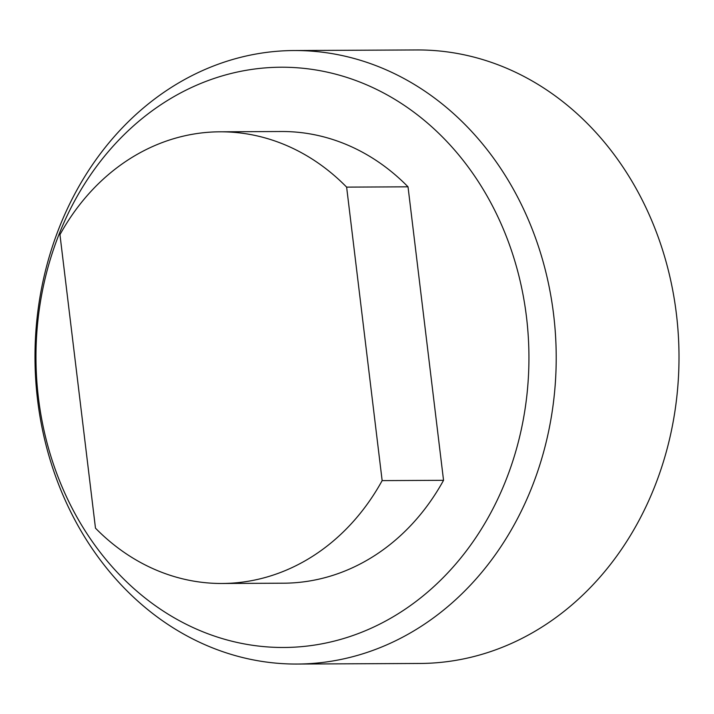 <?xml version="1.0" encoding="UTF-8"?>
<svg xmlns="http://www.w3.org/2000/svg" width="714" height="714" viewBox="0 0 714 714"><rect width="100%" height="100%" fill="white"/><g stroke="black" fill="none" stroke-linecap="round" stroke-linejoin="round"><path stroke-width="1.07" d="M247.687 70.052A290.134 246.482 89.7 0 1 526.468 316.873A290.134 246.482 89.7 0 1 317.212 644.653A290.134 246.482 89.7 0 1 38.431 397.832A290.134 246.482 89.7 0 1 247.687 70.052M258.843 53.532A306.761 260.61 89.7 0 1 294.15 50.533A306.761 260.61 89.7 0 1 555.51 335.223A306.761 260.61 89.7 0 1 332.367 661.048A306.761 260.61 89.7 0 1 297.06 664.047A306.761 260.61 89.7 0 1 35.7 379.357A306.761 260.61 89.7 0 1 258.843 53.532M294.15 50.533L416.94 49.953A306.761 260.61 89.7 0 1 678.3 334.643A306.761 260.61 89.7 0 1 455.157 660.468A306.761 260.61 89.7 0 1 419.85 663.467L297.06 664.047M222.125 583.481L283.52 583.195A225.847 191.87 89.7 0 0 443.546 480.317L382.151 480.611A225.847 191.87 89.7 0 1 222.125 583.481A225.847 191.87 89.7 0 1 95.48 528.164L59.958 234.674A225.847 191.87 89.7 0 1 193.994 134.009A225.847 191.87 89.7 0 1 219.983 131.804A225.847 191.87 89.7 0 1 346.629 187.122L408.024 186.827A225.847 191.87 89.7 0 0 281.378 131.51L219.983 131.804M382.151 480.611L346.629 187.122M443.546 480.317L408.024 186.827"/></g></svg>
